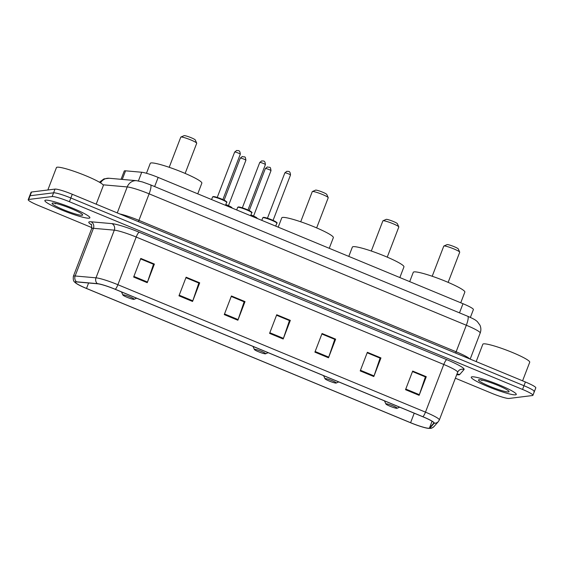 <?xml version="1.0" encoding="UTF-8"?>
<svg xmlns="http://www.w3.org/2000/svg" width="564" height="564" viewBox="0 0 564 564"><rect width="100%" height="100%" fill="white"/><g stroke="black" fill="none" stroke-linecap="round" stroke-linejoin="round"><path stroke-width="0.85" d="M121.07 179.317L124.242 171.047A15.066 1.784 21 0 1 125.56 170.821L141.733 172.253A15.066 1.784 21 0 1 158.153 177.42L463.002 303.714A15.066 1.784 21 0 1 473.393 309.565L470.376 317.426M533.896 391.804A15.066 1.784 -159 0 0 534.369 391.571L535.8 387.849A15.066 1.784 -159 0 0 525.401 381.99L72.27 194.27A15.066 1.784 -159 0 0 55.011 189.095L31.535 192.021A15.066 1.784 -159 0 0 31.062 192.253L29.631 195.976A15.066 1.784 -159 0 1 30.104 195.743A15.066 1.784 -159 0 0 29.631 195.976L28.2 199.698A15.066 1.784 -159 0 0 38.599 205.557L91.932 227.652M534.369 391.571A15.066 1.784 -159 0 0 523.97 385.72L70.845 197.992A15.066 1.784 -159 0 0 53.58 192.817L30.104 195.743L53.58 192.817A15.066 1.784 -159 0 1 70.845 197.992L523.97 385.72A15.066 1.784 -159 0 1 534.369 391.571L532.938 395.301A15.066 1.784 -159 0 0 522.546 389.442L69.414 201.715A15.066 1.784 -159 0 0 52.149 196.54L28.672 199.466A15.066 1.784 -159 0 0 28.2 199.698M515.517 394.835A24.104 2.855 -159 0 0 516.271 394.462A24.104 2.855 -159 0 0 497.236 384.119A24.104 2.855 -159 0 0 472.019 376.815A24.104 2.855 -159 0 0 471.264 377.189A24.104 2.855 -159 0 0 490.299 387.531A24.104 2.855 -159 0 0 515.517 394.835A24.104 2.855 -159 0 0 516.271 394.462A24.104 2.855 -159 0 0 497.236 384.119A24.104 2.855 -159 0 0 472.019 376.815A24.104 2.855 -159 0 0 471.264 377.189A24.104 2.855 -159 0 0 490.299 387.531A24.104 2.855 -159 0 0 515.517 394.835M89.126 218.183A24.104 2.855 -159 0 0 89.88 217.81A24.104 2.855 -159 0 0 70.838 207.467A24.104 2.855 -159 0 0 45.621 200.164A24.104 2.855 -159 0 0 44.866 200.537A24.104 2.855 -159 0 0 63.908 210.88A24.104 2.855 -159 0 0 89.126 218.183A24.104 2.855 -159 0 0 89.88 217.81A24.104 2.855 -159 0 0 70.838 207.467A24.104 2.855 -159 0 0 45.621 200.164A24.104 2.855 -159 0 0 44.866 200.537A24.104 2.855 -159 0 0 63.908 210.88A24.104 2.855 -159 0 0 89.126 218.183M429 428.224A16.074 1.903 21 0 1 410.585 422.704L86.504 288.444A16.074 1.903 21 0 1 75.414 282.197A16.074 1.903 21 0 1 76.817 281.951L97.685 283.798A16.074 1.903 21 0 1 115.197 289.311L422.781 416.74A16.074 1.903 21 0 1 433.878 422.986A16.074 1.903 21 0 1 433.829 423.056L429.458 428.048A16.074 1.903 21 0 1 429 428.224M429.359 428.372A16.476 1.953 -159 0 0 429.831 428.189L434.202 423.204A16.476 1.953 -159 0 0 422.88 416.726L115.296 289.297A16.476 1.953 -159 0 0 97.346 283.643L76.478 281.803A16.476 1.953 -159 0 0 76.098 283.311A16.476 1.953 -159 0 0 86.405 288.451L410.486 422.718A16.476 1.953 -159 0 0 428.245 428.344A16.476 1.953 -159 0 0 429.359 428.372M455.359 378.218L491.73 393.284A15.066 1.784 -159 0 0 508.989 398.459L532.465 395.533A15.066 1.784 -159 0 0 532.938 395.301M178.964 295.825L186.113 277.206L199.705 282.832L192.557 301.458L178.964 295.825M133.647 277.051L140.796 258.432L154.388 264.065L147.239 282.684L133.647 277.051M314.902 352.14L322.051 333.521L335.643 339.154L328.495 357.773L314.902 352.14M360.213 370.915L367.361 352.296L380.954 357.928L373.805 376.548L360.213 370.915M405.53 389.689L412.679 371.07L426.271 376.696L419.123 395.322L405.53 389.689M224.275 314.599L231.423 295.973L245.016 301.606L237.867 320.232L224.275 314.599M269.585 333.373L276.734 314.747L290.333 320.38L283.184 339.006L269.585 333.373M185.937 277.657L198.711 282.987M140.619 258.883L153.401 264.22M315.149 351.506L328.727 357.132L334.762 339.352L321.861 334.008L334.649 339.309M367.185 352.747L379.967 358.077M412.503 371.521L425.277 376.851M231.247 296.431L244.029 301.761M276.564 315.205L289.339 320.535M290.333 320.38L289.353 320.5M276.55 315.234L289.452 320.578L283.417 338.358A4.018 0.86 112.5 0 1 283.184 339.006M245.016 301.606L244.036 301.733M231.233 296.46L244.134 301.81L238.1 319.584A4.018 0.86 112.5 0 1 237.867 320.232M426.271 376.696L425.291 376.822M412.488 371.556L425.39 376.9L419.355 394.673A4.018 0.86 112.5 0 1 419.123 395.322M380.954 357.928L379.981 358.048M367.178 352.782L380.08 358.126L374.038 375.906A4.018 0.86 112.5 0 1 373.805 376.548M335.643 339.154L334.663 339.274M328.727 357.132A4.018 0.86 112.5 0 1 328.495 357.773M154.388 264.065L153.415 264.185M140.612 258.918L153.514 264.262L147.479 282.042A4.018 0.86 112.5 0 1 147.239 282.684M199.705 282.832L198.725 282.959M185.923 277.692L198.824 283.036L192.789 300.809A4.018 0.86 112.5 0 1 192.557 301.458M522.581 380.827L529.723 362.236A25.112 2.975 -159 0 0 509.891 351.457A25.112 2.975 -159 0 0 483.623 343.85A25.112 2.975 -159 0 0 482.833 344.237L476.171 361.594M508.545 391.945A16.377 1.939 -159 0 0 509.031 391.437A16.377 1.939 -159 0 0 495.213 384.31A16.377 1.939 -159 0 0 478.991 379.706A16.377 1.939 -159 0 0 478.674 379.784A16.377 1.939 -159 0 0 490.518 386.622A16.377 1.939 -159 0 0 508.545 391.945M481.029 379.861L481.931 380.524L481.691 379.988M481.931 380.524L481.289 379.91M448.14 282.374L459.716 252.221A8.538 1.008 -159 0 0 459.702 252.087L458.257 248.9A6.028 0.712 -159 0 0 453.174 246.278A6.028 0.712 -159 0 0 447.203 244.586A6.028 0.712 -159 0 0 447.083 244.614L443.875 246.017A8.538 1.008 -159 0 0 443.776 246.101L432.2 276.254M459.702 252.087A8.538 1.008 -159 0 0 452.497 248.371A8.538 1.008 -159 0 0 444.044 245.974A8.538 1.008 -159 0 0 443.875 246.017M386.079 403.803A6.028 0.712 -159 0 0 385.903 403.993A6.028 0.712 -159 0 0 390.986 406.616A6.028 0.712 -159 0 0 396.957 408.308A6.028 0.712 -159 0 0 397.077 408.28A6.028 0.712 -159 0 0 392.72 405.763A6.028 0.712 -159 0 0 386.079 403.803M460.753 302.783L464.842 292.117A27.622 3.271 -159 0 0 443.029 280.259A27.622 3.271 -159 0 0 414.131 271.897A27.622 3.271 -159 0 0 413.271 272.32L409.697 281.626M387.242 257.142L398.819 226.996A8.538 1.008 -159 0 0 398.804 226.862L397.352 223.668A6.028 0.712 -159 0 0 392.269 221.046A6.028 0.712 -159 0 0 386.298 219.354A6.028 0.712 -159 0 0 386.185 219.382L382.977 220.785A8.538 1.008 -159 0 0 382.871 220.876L371.302 251.022M398.804 226.862A8.538 1.008 -159 0 0 391.599 223.14A8.538 1.008 -159 0 0 383.139 220.743A8.538 1.008 -159 0 0 382.977 220.785M325.181 378.578A6.028 0.712 -159 0 0 325.005 378.761A6.028 0.712 -159 0 0 330.088 381.384A6.028 0.712 -159 0 0 336.059 383.083A6.028 0.712 -159 0 0 336.172 383.048A6.028 0.712 -159 0 0 331.815 380.531A6.028 0.712 -159 0 0 325.181 378.578M399.848 277.551L403.944 266.885A27.622 3.271 -159 0 0 382.131 255.034A27.622 3.271 -159 0 0 353.233 246.665A27.622 3.271 -159 0 0 352.366 247.088L348.799 256.401M316.644 227.898L328.22 197.745A8.538 1.008 -159 0 0 328.206 197.612L326.76 194.425A6.028 0.712 -159 0 0 321.67 191.802A6.028 0.712 -159 0 0 315.706 190.103A6.028 0.712 -159 0 0 315.586 190.131L312.378 191.534A8.538 1.008 -159 0 0 312.273 191.626L300.704 221.779M328.206 197.612A8.538 1.008 -159 0 0 321.001 193.896A8.538 1.008 -159 0 0 312.541 191.492A8.538 1.008 -159 0 0 312.378 191.534M254.583 349.327A6.028 0.712 -159 0 0 254.406 349.518A6.028 0.712 -159 0 0 259.489 352.14A6.028 0.712 -159 0 0 265.461 353.832A6.028 0.712 -159 0 0 265.573 353.804A6.028 0.712 -159 0 0 261.217 351.287A6.028 0.712 -159 0 0 254.583 349.327M329.249 248.301L333.345 237.641A27.622 3.271 -159 0 0 311.532 225.783A27.622 3.271 -159 0 0 282.634 217.415A27.622 3.271 -159 0 0 281.774 217.845L278.2 227.151M185.147 173.416L196.716 143.27A8.538 1.008 -159 0 0 196.702 143.136L195.257 139.942A6.028 0.712 -159 0 0 190.174 137.32A6.028 0.712 -159 0 0 184.202 135.628A6.028 0.712 -159 0 0 184.09 135.656L180.875 137.059A8.538 1.008 -159 0 0 180.776 137.151L169.207 167.297M196.702 143.136A8.538 1.008 -159 0 0 189.504 139.414A8.538 1.008 -159 0 0 181.044 137.017A8.538 1.008 -159 0 0 180.875 137.059M123.086 294.845A6.028 0.712 -159 0 0 122.903 295.035A6.028 0.712 -159 0 0 127.993 297.658A6.028 0.712 -159 0 0 133.957 299.357A6.028 0.712 -159 0 0 134.077 299.322A6.028 0.712 -159 0 0 129.72 296.805A6.028 0.712 -159 0 0 123.086 294.845M197.752 193.826L201.849 183.159A27.622 3.271 -159 0 0 180.029 171.308A27.622 3.271 -159 0 0 151.138 162.94A27.622 3.271 -159 0 0 150.271 163.363L146.464 173.275M96.19 204.175L103.325 185.584A25.112 2.975 -159 0 0 83.493 174.805A25.112 2.975 -159 0 0 57.225 167.198A25.112 2.975 -159 0 0 56.442 167.586L47.841 189.983M82.147 215.293A16.377 1.939 -159 0 0 82.633 214.785A16.377 1.939 -159 0 0 68.822 207.658A16.377 1.939 -159 0 0 52.6 203.054A16.377 1.939 -159 0 0 52.276 203.132A16.377 1.939 -159 0 0 64.12 209.97A16.377 1.939 -159 0 0 82.147 215.293M54.63 203.209L55.54 203.872L55.293 203.336M55.54 203.872L54.898 203.259M459.484 312.865L463.002 303.714M154.642 186.571L158.153 177.42M138.399 180.938L141.733 172.253M122.261 179.415L125.56 170.821M100.526 182.87A10.046 9.214 -85 0 1 109.106 178.259L136.601 180.684L142.332 181.918L150.51 184.858A10.046 2.157 112.5 0 1 149.115 193.833L138.927 220.369L456.135 351.781A20.085 2.376 21 0 1 469.72 358.923M525.401 381.99L522.546 389.442M31.535 192.021L28.672 199.466M55.011 189.095L52.149 196.54M72.27 194.27L69.414 201.715M150.51 184.858L467.718 316.27C475.29 319.569 475.621 320.225 477.306 321.572L479.936 325.146C481.078 327.747 481.162 330.384 480.183 333.056A20.085 2.376 -159 0 0 466.322 325.245L456.135 351.781A2.51 0.543 -67.5 0 0 455.726 353.127M467.718 316.27A10.046 2.157 112.5 0 1 466.322 325.245L149.115 193.833A20.085 2.376 -159 0 0 127.217 186.938L117.256 212.903M136.601 180.684A10.046 9.214 -85 0 0 127.217 186.938L103.029 184.802M119.73 213.925A20.085 2.376 21 0 1 138.927 220.369A2.51 0.543 -67.5 0 0 138.518 221.708M410.585 422.704L414.237 413.193M91.417 224.768A25.112 2.975 21 0 1 89.563 221.772A25.112 2.975 21 0 1 90.973 221.779L111.834 223.619A25.112 2.975 21 0 1 139.202 232.234L446.787 359.663A25.112 2.975 21 0 1 464.045 369.54L459.674 374.531A25.112 2.975 21 0 1 456.713 374.693M76.478 281.803A5.02 4.611 -85 0 1 75.132 275.986L93.434 228.307A20.085 2.376 -159 0 0 92.306 228.3A20.085 2.376 -159 0 0 91.678 228.61C91.706 225.205 91.495 223.76 91.058 224.275M428.245 428.344L430.431 428.358C431.136 428.513 432.334 427.9 434.012 426.525A5.02 4.984 -138.8 0 1 429.831 428.189M115.296 289.297A5.02 1.079 -67.5 0 0 117.89 284.714L425.482 412.15A5.02 1.079 112.5 0 1 422.88 416.726M97.346 283.643A5.02 4.611 -85 0 1 96 277.826A20.085 2.376 21 0 1 117.89 284.714L136.192 237.042A20.085 2.376 -159 0 0 114.302 230.154L93.434 228.307A5.02 4.611 95 0 0 90.973 221.779M434.012 426.525L438.39 421.534A5.02 4.984 -138.8 0 1 434.202 423.204M446.787 359.663A5.02 1.079 112.5 0 0 443.776 364.471L425.482 412.15A20.085 2.376 21 0 1 439.342 419.954L457.644 372.282A20.085 2.376 -159 0 0 443.776 364.471L136.192 237.042A5.02 1.079 112.5 0 1 139.202 232.234M76.098 283.311C74.927 281.873 72.721 282.275 73.376 276.282A20.085 2.376 21 0 1 75.132 275.986L96 277.826L114.302 230.154A5.02 4.611 95 0 0 111.834 223.619M464.045 369.54A5.02 4.984 41.2 0 0 458.483 370.886L457.644 372.282M459.674 374.531A5.02 4.984 41.2 0 0 456.875 374.277M86.504 288.444L88.597 282.994M429.458 428.048L432.066 421.237M269.832 332.732L283.417 338.358M360.459 370.28L374.038 375.906M405.77 389.047L419.355 394.673M224.521 313.958L238.1 319.584M179.204 295.183L192.789 300.809M133.894 276.416L147.479 282.042M257.001 218.374A7.536 0.895 -159 0 0 250.754 215.356M257.381 218.529L255.006 216.724L250.909 214.94A7.029 0.832 21 0 1 256.902 218.296M270.903 170.716A3.01 0.36 -159 0 0 270.995 170.666A3.01 0.36 -159 0 0 268.619 169.376A3.01 0.36 -159 0 0 265.468 168.46A3.01 0.36 -159 0 0 265.369 168.509L249.225 210.576M250.917 214.926A3.01 0.36 21 0 1 251.967 215.363M231.896 207.968A7.536 0.895 -159 0 0 225.649 204.958M232.276 208.13L229.9 206.325L225.804 204.542A7.029 0.832 21 0 1 231.797 207.897M245.798 160.31A3.01 0.36 -159 0 0 245.897 160.268A3.01 0.36 -159 0 0 243.514 158.97A3.01 0.36 -159 0 0 240.363 158.061A3.01 0.36 -159 0 0 240.271 158.103L224.119 200.171M225.811 204.52A3.01 0.36 21 0 1 226.862 204.965M263.014 217.662A7.536 0.895 -159 0 0 262.782 217.774L263.402 217.351C265.51 217.478 268.894 218.557 273.554 220.602C276.649 222.244 277.749 223.097 276.846 223.175A7.536 0.895 -159 0 0 270.896 219.946A7.536 0.895 -159 0 0 263.014 217.662M269.106 218.79A3.01 0.36 21 0 1 271.467 219.699M284.961 172.795A3.01 0.36 -159 0 0 284.869 172.838L286.921 171.244C287.774 171.865 290.171 169.961 290.495 175.002A3.01 0.36 -159 0 0 288.119 173.705A3.01 0.36 -159 0 0 284.961 172.795M263.649 217.38A7.029 0.832 21 0 1 271.573 219.741A7.029 0.832 21 0 1 276.402 222.625M290.404 175.044A3.01 0.36 -159 0 0 290.495 175.002L273.075 220.383M237.909 207.263A7.536 0.895 -159 0 0 237.677 207.376L238.304 206.953C240.405 207.073 243.789 208.158 248.449 210.203C251.551 211.838 252.644 212.698 251.741 212.776A7.536 0.895 -159 0 0 245.791 209.54A7.536 0.895 -159 0 0 237.909 207.263M244 208.391A3.01 0.36 21 0 1 246.362 209.293M259.863 162.397A3.01 0.36 -159 0 0 259.764 162.439L261.816 160.839C262.676 161.466 265.066 159.563 265.39 164.603A3.01 0.36 -159 0 0 263.014 163.306A3.01 0.36 -159 0 0 259.863 162.397M238.544 206.981A7.029 0.832 21 0 1 246.468 209.343A7.029 0.832 21 0 1 251.297 212.226M265.299 164.646A3.01 0.36 -159 0 0 265.39 164.603L247.97 209.984M212.804 196.864A7.536 0.895 -159 0 0 212.572 196.977L213.199 196.547C215.3 196.674 218.684 197.76 223.344 199.804C226.446 201.44 227.546 202.3 226.636 202.377A7.536 0.895 -159 0 0 220.686 199.141A7.536 0.895 -159 0 0 212.804 196.864M218.895 197.992A3.01 0.36 21 0 1 221.257 198.895M234.758 151.991A3.01 0.36 -159 0 0 234.659 152.04L236.711 150.44C237.571 151.067 239.961 149.164 240.292 154.198A3.01 0.36 -159 0 0 237.909 152.907A3.01 0.36 -159 0 0 234.758 151.991M213.439 196.582A7.029 0.832 21 0 1 221.363 198.944A7.029 0.832 21 0 1 226.192 201.827M240.193 154.247A3.01 0.36 -159 0 0 240.292 154.198L222.865 199.585M99.44 182.214L103.973 178.887L109.106 178.259M480.183 333.056L470.179 359.113M438.39 421.534L439.342 419.954M73.376 276.282L91.678 228.61M385.903 403.993L384.486 400.87M397.077 408.28L399.65 407.159M325.005 378.761L323.588 375.638M336.172 383.048L338.752 381.927M254.406 349.518L252.989 346.395M265.573 353.804L268.154 352.676M122.903 295.035L121.493 291.912M134.077 299.322L136.657 298.201M253.574 216.047L270.995 170.666C270.297 165.675 269.937 168.009 267.421 166.909L265.369 168.509M228.476 205.648L245.897 160.268C245.199 155.269 244.832 157.61 242.316 156.51L240.271 158.103M284.869 172.838L267.449 218.226M262.782 217.774L261.788 220.355M276.846 223.175L275.711 226.122M259.764 162.439L242.344 207.827M237.677 207.376L236.683 209.956M251.741 212.776L250.613 215.723M234.659 152.04L217.239 197.428M212.572 196.977L211.585 199.55M226.636 202.377L225.508 205.324"/></g></svg>
